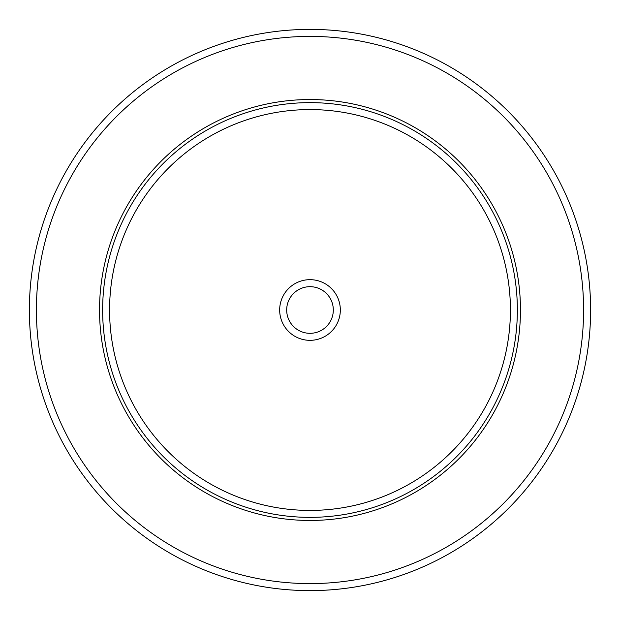 <?xml version="1.0" encoding="UTF-8"?>
<svg xmlns="http://www.w3.org/2000/svg" width="620" height="620" viewBox="0 0 620 620"><rect width="100%" height="100%" fill="white"/><g stroke="black" fill="none" stroke-linecap="round" stroke-linejoin="round"><path stroke-width="0.93" d="M556.264 444.532A280.612 280.612 0 0 1 175.468 556.264A280.612 280.612 0 0 1 63.736 175.468A280.612 280.612 0 0 1 444.532 63.736A280.612 280.612 0 0 1 556.264 444.532A280.612 280.612 0 0 1 175.468 556.264A280.612 280.612 0 0 1 63.736 175.468A280.612 280.612 0 0 1 444.532 63.736A280.612 280.612 0 0 1 556.264 444.532M125.302 209.103A210.459 210.459 0 0 1 410.897 125.302A210.459 210.459 0 0 1 494.698 410.897A210.459 210.459 0 0 1 209.103 494.698A210.459 210.459 0 0 1 125.302 209.103M283.379 295.461A30.334 30.334 0 0 1 324.539 283.379A30.334 30.334 0 0 1 336.621 324.539A30.334 30.334 0 0 1 295.461 336.621A30.334 30.334 0 0 1 283.379 295.461M289.54 298.825A23.312 23.312 0 0 0 298.825 330.46A23.312 23.312 0 0 0 330.46 321.175A23.312 23.312 0 0 0 321.175 289.54A23.312 23.312 0 0 0 289.54 298.825M550.103 441.169A273.598 273.598 0 0 1 178.831 550.103A273.598 273.598 0 0 1 69.897 178.831A273.598 273.598 0 0 1 441.169 69.897A273.598 273.598 0 0 1 550.103 441.169M128.022 210.583A207.367 207.367 0 0 1 409.417 128.022A207.367 207.367 0 0 1 491.978 409.417A207.367 207.367 0 0 1 210.583 491.978A207.367 207.367 0 0 1 128.022 210.583M134.114 213.915A200.415 200.415 0 0 1 406.085 134.114A200.415 200.415 0 0 1 485.886 406.085A200.415 200.415 0 0 1 213.915 485.886A200.415 200.415 0 0 1 134.114 213.915"/></g></svg>
